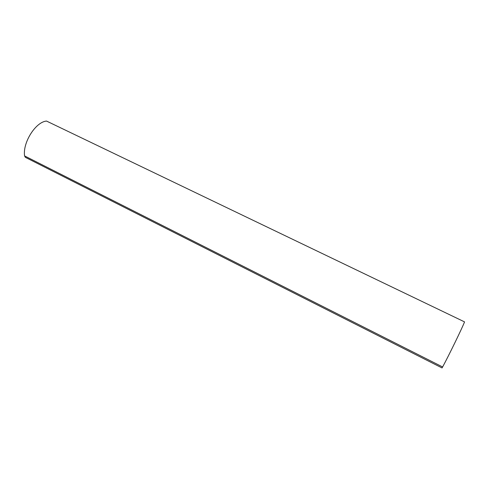 <?xml version="1.0" encoding="UTF-8"?>
<svg xmlns="http://www.w3.org/2000/svg" width="489" height="489" viewBox="0 0 489 489"><rect width="100%" height="100%" fill="white"/><g stroke="black" fill="none" stroke-linecap="round" stroke-linejoin="round"><path stroke-width="0.73" d="M25.367 157.342L24.572 155.912C22.61 142.513 35.721 121.877 46.522 121.064L464.55 321.89C462.184 328.058 449.079 355.014 442.624 366.97L442.044 367.936L25.446 157.379M24.572 155.912L442.624 366.97"/></g></svg>
